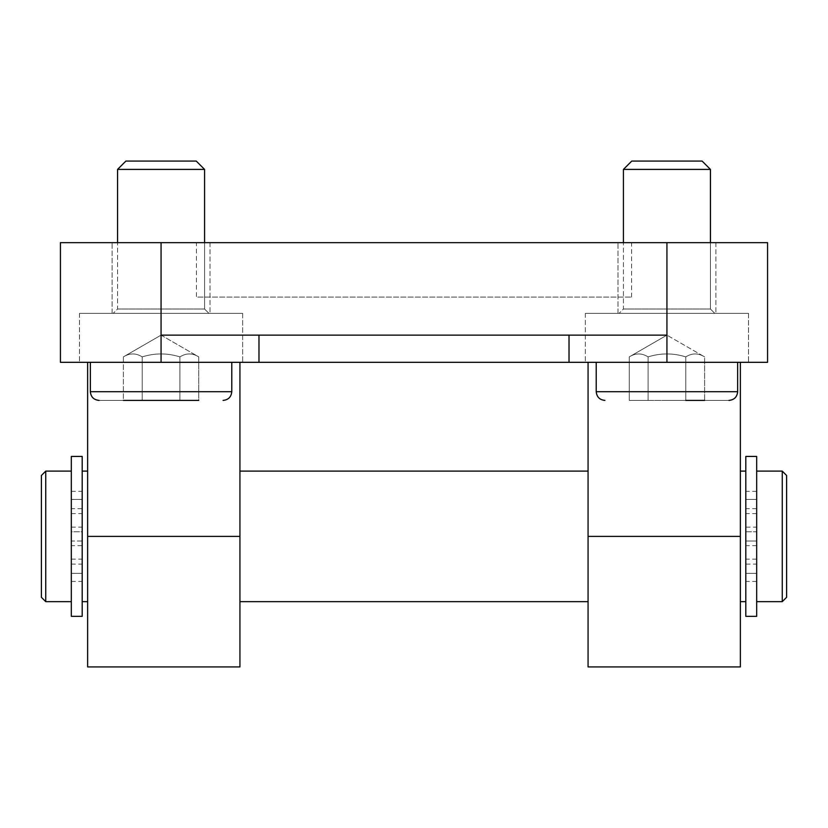 <?xml version="1.0" encoding="UTF-8"?>
<svg xmlns="http://www.w3.org/2000/svg" width="828" height="828" viewBox="0 0 828 828"><rect width="100%" height="100%" fill="white"/><g stroke="black" fill="none" stroke-linecap="round" stroke-linejoin="round"><path stroke-width="0.62" stroke-dasharray="4.14 3.1" d="M617.978 313.367L715.889 313.367L617.978 313.367L715.889 313.367L617.978 313.367L617.978 242.656L715.889 242.656L617.978 242.656L715.889 242.656L617.978 242.656L617.978 313.367M666.933 313.367L737.644 313.367L666.933 313.367M710.445 242.656L710.445 309.02L714.802 313.367L710.445 309.02L710.445 169.409L623.422 169.409L710.445 169.409L623.422 169.409L623.422 309.02L710.445 309.02L623.422 309.02L710.445 309.02L623.422 309.02L619.065 313.367L623.422 309.02L623.422 242.656M623.422 169.409L631.764 161.067L702.103 161.067L631.764 161.067L702.103 161.067L710.445 169.409M704.618 400.4L629.249 400.4L704.618 400.4L685.781 400.4L704.618 400.4L704.618 356.889C698.335 352.956 692.053 352.956 685.781 356.889C673.216 352.956 660.651 352.956 648.086 356.889L648.086 400.4L685.781 400.4L629.249 400.4L648.086 400.4L648.086 356.889C641.814 352.956 635.531 352.956 629.249 356.889C635.531 352.956 641.814 352.956 648.086 356.889C660.651 352.956 673.216 352.956 685.781 356.889L685.781 400.4L685.781 356.889C692.053 352.956 698.335 352.956 704.618 356.889C698.335 352.956 692.053 352.956 685.781 356.889C673.216 352.956 660.651 352.956 648.086 356.889L648.086 400.4L648.086 356.889C641.814 352.956 635.531 352.956 629.249 356.889L629.249 400.4L629.249 356.889C635.531 352.956 641.814 352.956 648.086 356.889C660.651 352.956 673.216 352.956 685.781 356.889L685.781 400.4L704.618 400.4L704.618 356.889L666.933 335.133L704.618 356.889C698.335 352.956 692.053 352.956 685.781 356.889L685.781 400.4M112.111 313.367L210.022 313.367L112.111 313.367L210.022 313.367L112.111 313.367L112.111 242.656L210.022 242.656L112.111 242.656L210.022 242.656L112.111 242.656L112.111 313.367M161.067 313.367L90.355 313.367L161.067 313.367M204.578 242.656L204.578 309.02L208.935 313.367L204.578 309.02L204.578 169.409L117.555 169.409L204.578 169.409L117.555 169.409L117.555 309.02L204.578 309.02L117.555 309.02L204.578 309.02L117.555 309.02L113.198 313.367L117.555 309.02L117.555 242.656M117.555 169.409L125.897 161.067L196.236 161.067L125.897 161.067L196.236 161.067L204.578 169.409M142.219 400.4L142.219 356.889C154.784 352.956 167.349 352.956 179.914 356.889L179.914 400.4L123.382 400.4L198.751 400.4L179.914 400.4L198.751 400.4L198.751 356.889C192.469 352.956 186.186 352.956 179.914 356.889C167.349 352.956 154.784 352.956 142.219 356.889L142.219 400.4L179.914 400.4L123.382 400.4L123.382 356.889C129.665 352.956 135.947 352.956 142.219 356.889C135.947 352.956 129.665 352.956 123.382 356.889C129.665 352.956 135.947 352.956 142.219 356.889L142.219 400.4L142.219 356.889C154.784 352.956 167.349 352.956 179.914 356.889L179.914 400.4L179.914 356.889C186.186 352.956 192.469 352.956 198.751 356.889C192.469 352.956 186.186 352.956 179.914 356.889C167.349 352.956 154.784 352.956 142.219 356.889C135.947 352.956 129.665 352.956 123.382 356.889L123.382 400.4M569.022 362.322L767.566 362.322L767.566 242.656L161.067 242.656L161.067 362.322L569.022 362.322L569.022 335.133L258.978 335.133L666.933 335.133L161.067 335.133L258.978 335.133L161.067 335.133L198.751 356.889L198.751 400.4M666.933 400.4L728.94 400.4L666.933 400.4M161.067 400.4L99.06 400.4L161.067 400.4M161.067 335.133L123.382 356.889L161.067 335.133L198.751 356.889C192.469 352.956 186.186 352.956 179.914 356.889L179.914 400.4M756.678 616.342L756.678 471.111L756.678 601.656L756.678 541.015L745.8 541.015L745.8 471.111L745.8 531.762L756.678 531.762L756.678 456.425M745.8 616.342L745.8 573.349L756.678 573.349L745.8 573.38L745.8 456.425M756.678 527.136L756.678 508.651L756.678 527.136L745.8 527.136L745.8 508.651L745.8 527.136M756.678 564.127L756.678 545.631L756.678 564.127L745.8 564.127L745.8 545.631L745.8 564.127M756.678 541.015L745.8 541.015L745.8 531.762L756.678 531.762L756.678 541.015M71.322 456.425L71.322 601.656L71.322 471.111L71.322 531.762L82.2 531.762L82.2 601.656L82.2 541.015L71.322 541.015L71.322 616.342M82.2 456.425L82.2 499.419L71.322 499.398L82.2 499.398L82.2 531.762L71.322 531.762L71.322 541.015L82.2 541.015L82.2 616.342M71.322 545.631L71.322 564.127L71.322 545.631L82.2 545.631L82.2 564.127L82.2 545.631M71.322 508.651L71.322 527.136L71.322 508.651L82.2 508.651L82.2 527.136L82.2 508.651M82.2 541.015L82.2 531.762L82.2 541.015M740.367 541.015L740.367 471.111L740.367 541.015M239.934 471.111L239.934 601.656L239.934 471.111M588.066 471.111L588.066 601.656L588.066 471.111M87.633 541.015L87.633 471.111L87.633 541.015M45.747 471.111L45.747 601.656M41.4 597.309L41.4 475.469M786.6 475.469L786.6 597.309M782.253 601.656L782.253 471.111M239.934 666.933L239.934 362.322L87.633 362.322L239.934 362.322M87.633 666.933L87.633 536.389L239.934 536.389M87.633 536.389L87.633 362.322M588.066 666.933L588.066 362.322L740.367 362.322L588.066 362.322M740.367 666.933L740.367 536.389L588.066 536.389M740.367 536.389L740.367 362.322M196.422 242.656L631.578 242.656L196.422 242.656L196.422 297.055L631.578 297.055L196.422 297.055M748.522 313.367L585.344 313.367L748.522 313.367L748.522 362.322L585.344 362.322L748.522 362.322L585.344 362.322L748.522 362.322L748.522 313.367L585.344 313.367L748.522 313.367M242.656 313.367L79.478 313.367L242.656 313.367L242.656 362.322L79.478 362.322L242.656 362.322L79.478 362.322L242.656 362.322L242.656 313.367L79.478 313.367L242.656 313.367M258.978 362.322L258.978 335.133M666.933 242.656L666.933 335.133L569.022 335.133M161.067 362.322L60.434 362.322L60.434 242.656L161.067 242.656M604.926 400.4C599.638 399.883 596.74 396.985 596.222 391.696L737.644 391.696C737.127 396.985 734.229 399.883 728.94 400.4M99.06 400.4C93.771 399.883 90.873 396.985 90.355 391.696L231.778 391.696C231.26 396.985 228.362 399.883 223.074 400.4M756.678 499.408L745.8 499.408L756.678 499.398M756.678 513.608L745.8 513.608M756.678 491.346L745.8 491.346M756.678 581.432L745.8 581.432M756.678 559.159L745.8 559.159M71.322 573.359L82.2 573.359L71.322 573.349M71.322 559.159L82.2 559.159M71.322 581.432L82.2 581.432M71.322 491.346L82.2 491.346M71.322 513.608L82.2 513.608M666.933 335.133L629.249 356.889L666.933 335.133L666.933 362.322M737.644 362.322L737.644 391.696M596.222 362.322L596.222 391.696M231.778 362.322L231.778 391.696M90.355 362.322L90.355 391.696M756.678 545.631L745.8 545.631M756.678 508.651L745.8 508.651M756.678 499.419L745.8 499.419M756.678 573.38L745.8 573.38M71.322 527.136L82.2 527.136M71.322 564.127L82.2 564.127M71.322 573.38L82.2 573.38M71.322 499.419L82.2 499.419M631.578 297.055L631.578 242.656M585.344 313.367L585.344 362.322L585.344 313.367M715.889 242.656L715.889 313.367L715.889 242.656M79.478 313.367L79.478 362.322L79.478 313.367M210.022 242.656L210.022 313.367L210.022 242.656"/><path stroke-width="1.24" d="M623.422 242.656L623.422 169.409L710.445 169.409L710.445 242.656M710.445 169.409L702.103 161.067L631.764 161.067L623.422 169.409M685.781 400.4L704.618 400.4M117.555 242.656L117.555 169.409L204.578 169.409L204.578 242.656M204.578 169.409L196.236 161.067L125.897 161.067L117.555 169.409M123.382 400.4L198.751 400.4M179.914 400.4L142.219 400.4M756.678 456.425L756.678 616.342L745.8 616.342L745.8 456.425L756.678 456.425M71.322 616.342L71.322 456.425L82.2 456.425L82.2 616.342L71.322 616.342M239.934 471.111L588.066 471.111M45.747 471.111L41.4 475.469L41.4 597.309L45.747 601.656L45.747 471.111L71.322 471.111M786.6 597.309L786.6 475.469L782.253 471.111L782.253 601.656L786.6 597.309M239.934 536.389L239.934 666.933L87.633 666.933L87.633 536.389L239.934 536.389L239.934 362.322M87.633 362.322L87.633 536.389M588.066 536.389L588.066 666.933L740.367 666.933L740.367 536.389L588.066 536.389L588.066 362.322M740.367 362.322L740.367 536.389M258.978 362.322L60.434 362.322L60.434 242.656L767.566 242.656L767.566 362.322L258.978 362.322L258.978 335.133M569.022 362.322L569.022 335.133M161.067 242.656L161.067 335.133L666.933 335.133L666.933 362.322M728.94 400.4C734.229 399.883 737.127 396.985 737.644 391.696L596.222 391.696C596.74 396.985 599.638 399.883 604.926 400.4M223.074 400.4C228.362 399.883 231.26 396.985 231.778 391.696L90.355 391.696C90.873 396.985 93.771 399.883 99.06 400.4M161.067 335.133L161.067 362.322M666.933 242.656L666.933 335.133M737.644 391.696L737.644 362.322M596.222 391.696L596.222 362.322M231.778 391.696L231.778 362.322M90.355 391.696L90.355 362.322M740.367 601.656L745.8 601.656M740.367 471.111L745.8 471.111M239.934 601.656L588.066 601.656M82.2 601.656L87.633 601.656M82.2 471.111L87.633 471.111M45.747 601.656L71.322 601.656M756.678 601.656L782.253 601.656M756.678 471.111L782.253 471.111"/></g></svg>
